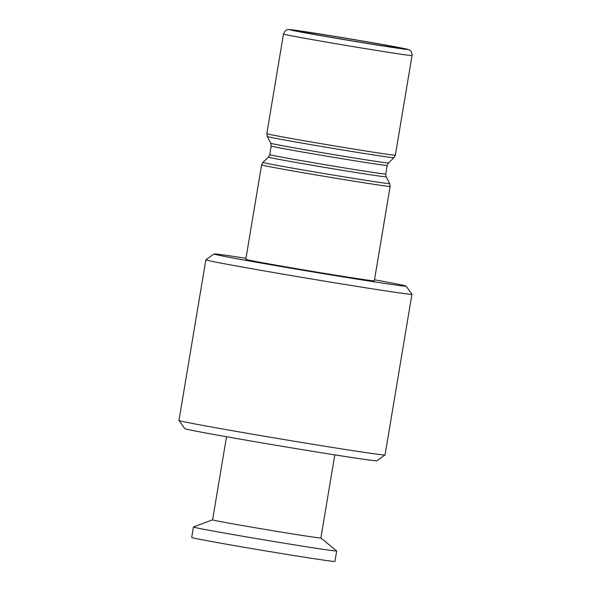 <?xml version="1.0" encoding="UTF-8"?>
<svg xmlns="http://www.w3.org/2000/svg" width="591" height="591" viewBox="0 0 591 591"><rect width="100%" height="100%" fill="white"/><g stroke="black" fill="none" stroke-linecap="round" stroke-linejoin="round"><path stroke-width="0.89" d="M226.508 436.749L212.605 519.844A54.897 0.776 9.5 0 0 215.87 520.664A54.897 0.776 9.5 0 0 276.093 531.25A54.897 0.776 9.5 0 0 320.891 537.965L336.648 550.945A72.604 1.027 9.5 0 1 336.671 550.975A72.604 1.027 9.5 0 1 277.415 542.087A72.604 1.027 9.5 0 1 197.771 528.088A72.604 1.027 9.5 0 1 193.449 527.009A72.604 1.027 9.5 0 1 193.479 526.987L212.605 519.836M193.449 527.009L191.698 537.485A72.604 1.027 9.5 0 0 196.02 538.564A72.604 1.027 9.5 0 0 275.665 552.563A72.604 1.027 9.5 0 0 334.912 561.45L336.671 550.975M245.959 258.282A97.397 1.381 9.5 0 0 245.221 258.171A97.397 1.381 9.5 0 0 214.016 253.96A97.397 1.381 9.5 0 0 270.619 264.731A97.397 1.381 9.5 0 0 374.908 281.929A97.397 1.381 9.5 0 0 406.12 286.103A97.397 1.381 9.5 0 0 374.509 279.794M406.12 286.103L411.934 294.259A104.481 1.478 -170.5 0 1 411.942 294.281A104.481 1.478 -170.5 0 1 378.454 289.782A104.481 1.478 -170.5 0 1 267.25 271.439A104.481 1.478 -170.5 0 1 205.853 259.789A104.481 1.478 -170.5 0 1 205.867 259.774L178.962 420.46A104.481 1.478 9.5 0 0 178.97 420.482A104.481 1.478 9.5 0 0 241.032 432.22A104.481 1.478 9.5 0 0 351.571 450.445A104.481 1.478 9.5 0 0 385.044 454.967A104.481 1.478 9.5 0 0 385.051 454.944L376.888 460.781A97.397 1.381 -170.5 0 1 345.683 456.57A97.397 1.381 -170.5 0 1 242.642 439.578A97.397 1.381 -170.5 0 1 184.791 428.63L178.97 420.482M390.134 186.409L374.339 280.806A65.165 0.923 -170.5 0 1 353.455 277.999A65.165 0.923 -170.5 0 1 284.086 266.563A65.165 0.923 -170.5 0 1 245.79 259.294L261.591 164.896L262.929 162.377A64.264 0.909 9.5 0 0 300.383 169.499A64.264 0.909 9.5 0 0 369.094 180.831A64.264 0.909 9.5 0 0 389.691 183.587L390.134 186.409A65.165 0.923 -170.5 0 1 369.249 183.602A65.165 0.923 -170.5 0 1 299.881 172.166A65.165 0.923 -170.5 0 1 261.591 164.896M384.01 46.017A53.124 0.754 -170.5 0 1 327.466 36.686A53.124 0.754 -170.5 0 1 296.246 30.762A53.124 0.754 -170.5 0 1 313.267 33.052A53.124 0.754 -170.5 0 1 369.818 42.375A53.124 0.754 -170.5 0 1 401.038 48.299A53.124 0.754 -170.5 0 1 384.01 46.017M271.21 146.043L270.767 143.244A59.691 0.85 9.5 0 0 306.131 149.937A59.691 0.85 9.5 0 0 369.382 160.368A59.691 0.85 9.5 0 0 388.509 162.946L387.179 165.45A58.79 0.835 -170.5 0 1 368.333 162.917A58.79 0.835 -170.5 0 1 305.754 152.596A58.79 0.835 -170.5 0 1 271.21 146.043L269.777 154.613A58.79 0.835 9.5 0 0 304.321 161.166A58.79 0.835 9.5 0 0 366.9 171.486A58.79 0.835 9.5 0 0 385.746 174.02L386.182 176.82A59.691 0.85 -170.5 0 1 367.055 174.256A59.691 0.85 -170.5 0 1 303.235 163.729A59.691 0.85 -170.5 0 1 268.447 157.117L262.929 162.377M394.027 157.686A64.264 0.909 -170.5 0 1 373.431 154.908A64.264 0.909 -170.5 0 1 305.333 143.679A64.264 0.909 -170.5 0 1 267.265 136.469L266.814 133.655A65.165 0.923 9.5 0 0 305.111 140.917A65.165 0.923 9.5 0 0 374.48 152.36A65.165 0.923 9.5 0 0 395.364 155.16L394.027 157.686L388.509 162.946M283.488 34.019C286.125 28.287 287.854 30.134 288.231 29.58C287.278 29.262 292.767 29.713 308.724 32.217C335.614 36.332 385.465 44.805 401.407 47.974L409.275 49.932C408.802 49.681 412.112 50.7 412.038 55.524A65.165 0.923 -170.5 0 1 391.153 52.725A65.165 0.923 -170.5 0 1 321.785 41.281A65.165 0.923 -170.5 0 1 283.488 34.019L266.814 133.655M388.486 46.837A59.854 0.85 9.5 0 0 392.195 46.238A59.854 0.85 9.5 0 0 308.79 32.232A59.854 0.85 9.5 0 0 305.089 32.823A59.854 0.85 9.5 0 0 388.486 46.837M269.777 154.613L268.447 157.117M411.942 294.281L385.051 454.944M386.182 176.82L389.691 183.587M387.179 165.45L385.746 174.02M412.038 55.524L395.364 155.16M270.767 143.244L267.265 136.469M214.016 253.96L205.867 259.774M320.891 537.965L334.794 454.871"/></g></svg>
